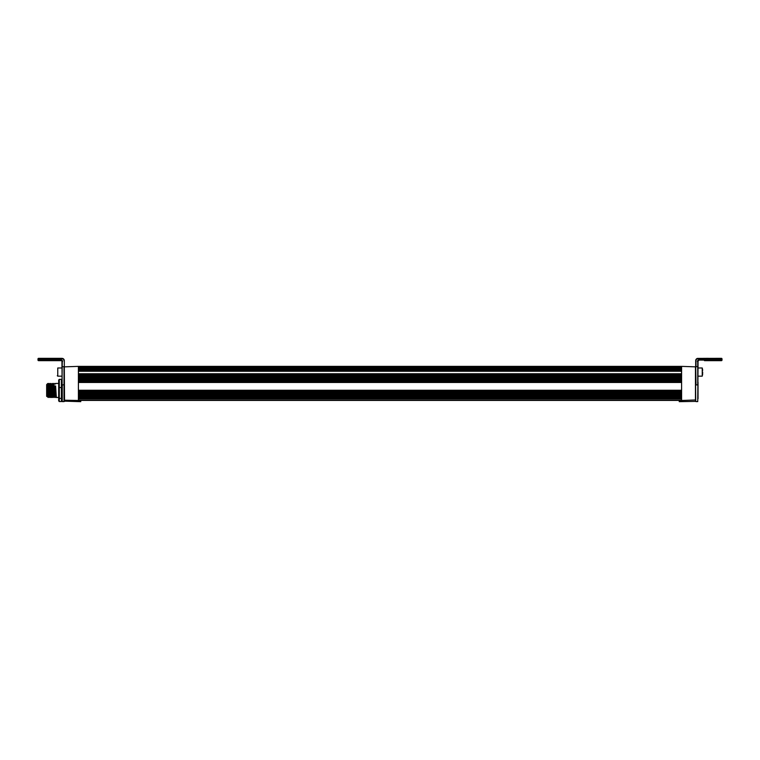 <?xml version="1.0" encoding="UTF-8"?>
<svg xmlns="http://www.w3.org/2000/svg" width="760" height="760" viewBox="0 0 760 760"><rect width="100%" height="100%" fill="white"/><g stroke="black" fill="none" stroke-linecap="round" stroke-linejoin="round"><path stroke-width="1.14" d="M681.596 370.025L78.403 370.025M681.596 371.193L78.403 371.193M681.596 374.119L78.403 374.119L681.596 374.119M681.596 375.288L78.403 375.288M681.596 376.456L78.403 376.456M681.596 377.625L78.403 377.625M681.596 378.793L78.403 378.793L681.596 378.793M681.596 379.962L78.403 379.962M681.596 381.13L78.403 381.13M681.596 382.299L78.403 382.299M79.278 390.488L78.403 390.488M681.596 391.656L78.403 391.656L681.596 391.656M681.596 392.825L78.403 392.825M681.596 393.993L78.403 393.993L681.596 393.993M681.596 395.162L78.403 395.162L681.596 395.162M681.596 396.33L78.403 396.33L681.596 396.33M681.596 397.499L78.403 397.499M681.596 398.667L78.403 398.667L681.596 398.667M681.596 400.425L78.403 400.425M681.834 366.377L78.166 366.377M681.596 368.856L78.403 368.856M78.403 400.491L64.534 400.216L64.305 366.852L78.403 366.377L78.403 401.204L80.76 401.669L64.305 401.147L64.305 380.247M64.534 401.384L64.305 399.959M78.403 401.204L80.76 401.327L80.76 400.425M64.305 390.459L64.305 385.88M679.24 400.425L679.24 401.327L681.596 401.204L679.24 401.669L695.466 401.384L695.466 366.615L695.694 401.147L695.694 399.959L681.596 400.491L681.596 366.377L695.694 366.852M681.596 401.204L681.596 400.491M698.031 382.233L698.031 398.687M47.823 383.714L48.079 396.767L47.794 383.477L48.526 394.849M47.823 388.531L47.234 384.028L47.462 396.577M47.234 390.564L47.538 396.881L46.654 396.312L46.654 384.617L47.243 384.028L47.785 396.758L48.032 393.481M49.2 393.481L48.944 396.682L48.497 384.617L48.108 384.028L47.994 385.197M50.369 393.481L50.103 396.577L49.276 384.028L49.486 397.328L48.745 383.448L48.982 396.881M49.124 386.07L49.276 384.028M51.537 393.481L51.281 396.663L50.445 384.028L50.645 397.242L50.454 384.037M52.706 393.481L52.459 396.71L51.623 384.028L51.813 397.233L51.633 384.037M53.998 397.47L53.418 383.458L53.998 397.47L54.055 384.883L54.216 397.47M52.63 386.07L53.38 396.881L52.801 384.037M55.043 393.481L54.805 396.796L53.96 384.028M53.874 393.481L53.371 396.891M55.575 385.918L56.012 396.891L55.575 385.918M54.976 386.07L55.717 396.881M48.469 389.889L48.403 384.037M49.733 393.481L49.334 397.48M49.751 386.07L50.692 397.48M50.92 386.07L51.861 397.48M52.088 386.07L52.801 397.328L53.238 393.481M53.257 386.07L53.618 383.448M55.594 386.07L56.344 397.48L58.691 397.48M56.325 397.442L55.404 397.442M54.425 386.07L54.834 396.881M61.968 380.19L61.968 387.666L59.28 387.495L59.28 401.546L58.691 400.89L58.691 380.028L59.28 379.373L59.28 387.495L58.691 387.666M61.968 400.89L61.389 401.546L59.28 401.546M61.389 401.546L61.389 398.572L58.691 398.097M61.968 398.097L61.389 398.572L61.389 379.373L59.28 379.373M61.389 379.373L61.968 380.028M698.031 384.769L697.737 401.594L698.031 366.643L695.989 366.719L695.989 360.667L695.694 366.643L695.694 360.667A2.337 2.337 0 0 1 697.433 358.406L696.977 358.919L720.832 358.919L720.832 358.33L697.433 358.406L708.558 358.33M704.463 360.667L721.411 360.667A0.589 0.589 0 0 0 722 360.088L722 358.919A0.589 0.589 0 0 0 721.411 358.33L720.832 358.33M721.411 360.667A0.589 0.589 0 0 0 722 360.088A0.589 0.589 0 0 1 721.411 360.667A0.589 0.589 0 0 0 722 360.088A0.589 0.589 0 0 1 721.411 360.667L720.832 360.667L721.411 360.667A0.589 0.589 0 0 0 722 360.088L698.611 360.088A1.168 1.168 0 0 0 697.737 362.026L698.031 366.643L698.031 361.57M698.031 361.256A0.589 0.589 0 0 1 698.611 360.667L698.611 360.088M698.031 366.643L698.031 367.983L702.24 367.983L702.24 376.162L702.706 372.077M697.737 362.026L697.737 384.902L695.989 384.902L695.694 366.643L695.694 384.769M61.968 358.33L38.589 358.33A0.589 0.589 0 0 0 38 358.919A0.589 0.589 0 0 1 38.589 358.33L39.168 358.33L38.589 358.33A0.589 0.589 0 0 0 38 358.919L38 360.088A0.589 0.589 0 0 0 38.589 360.667L61.389 360.667A0.589 0.589 0 0 1 61.968 361.256L62.263 362.026A1.168 1.168 0 0 0 61.389 360.088L38 360.088M38.589 358.33A0.589 0.589 0 0 0 38 358.919A0.589 0.589 0 0 1 38.589 358.33A0.589 0.589 0 0 0 38 358.919L63.023 358.919L62.567 358.406A2.337 2.337 0 0 1 64.305 360.667L64.305 368.239M61.968 368.239L61.968 361.256A0.589 0.589 0 0 0 61.389 360.667L61.389 360.088M61.968 361.57L62.263 401.594L62.263 384.902L64.305 384.769L64.305 360.667A2.337 2.337 0 0 0 62.567 358.406A2.337 2.337 0 0 1 64.305 360.667L64.305 366.643M61.968 366.643L64.011 366.719L64.011 401.594L64.305 384.769M61.968 384.769L62.263 362.026M57.76 376.162L61.968 376.162L57.76 376.162L57.76 367.983L57.76 376.162L57.294 375.697M702.706 373.825L702.24 376.162L698.031 376.162L702.24 376.162M702.24 367.983L702.706 370.32M681.596 368.904L78.403 368.904M681.596 369.607L78.403 369.607M681.596 370.433L78.403 370.433M681.596 371.137L78.403 371.137M681.596 371.26L78.403 371.26M681.596 373.74L78.403 373.74M681.596 374.49L78.403 374.49M681.596 375.183L78.403 375.183M681.596 375.383L78.403 375.383M681.596 376.095L78.403 376.095M681.596 376.808L78.403 376.808M681.596 377.501L78.403 377.501M681.596 377.748L78.403 377.748M681.596 378.452L78.403 378.452M681.596 379.126L78.403 379.126M681.596 379.82L78.403 379.82M681.596 380.104L78.403 380.104M681.596 380.817L78.403 380.817M681.596 381.444L78.403 381.444M681.596 382.137L78.403 382.137M681.596 382.46L78.403 382.46M681.596 390.25L78.403 390.25M681.596 390.716L78.403 390.716M681.596 391.409L78.403 391.409M681.596 391.903L78.403 391.903M681.596 392.606L78.403 392.606M681.596 393.034L78.403 393.034M681.596 393.727L78.403 393.727M681.596 394.259L78.403 394.259M681.596 394.962L78.403 394.962M681.596 395.352L78.403 395.352M681.596 396.045L78.403 396.045M681.596 396.615L78.403 396.615M681.596 397.328L78.403 397.328M681.596 397.67L78.403 397.67M681.596 398.363L78.403 398.363M681.596 398.981L78.403 398.981M681.596 400.273L78.403 400.273M681.596 367.251L78.403 367.251M681.596 367.688L78.403 367.688L681.596 367.688M681.596 368.115L78.403 368.115M720.832 360.667L720.832 358.919L722 358.919M695.989 360.667A2.042 2.042 0 0 1 696.977 358.919M39.168 360.667L39.168 358.33M63.023 358.919A2.042 2.042 0 0 1 64.011 360.667M47.243 384.028L47.794 383.477M49.571 384.037L50.112 383.448M51.908 384.037L52.45 383.448M55.413 384.037L55.755 383.458L58.691 383.448M54.245 384.037L54.786 383.448M48.953 383.448L49.286 384.037M48.155 397.47L47.813 396.881M50.492 397.47L50.15 396.881M51.081 383.448L50.739 384.037M51.661 397.47L51.319 396.881M52.829 397.47L52.487 396.881M697.737 401.594L695.989 401.594M62.263 401.594L64.011 401.594M57.76 367.983L61.968 367.983"/></g></svg>
